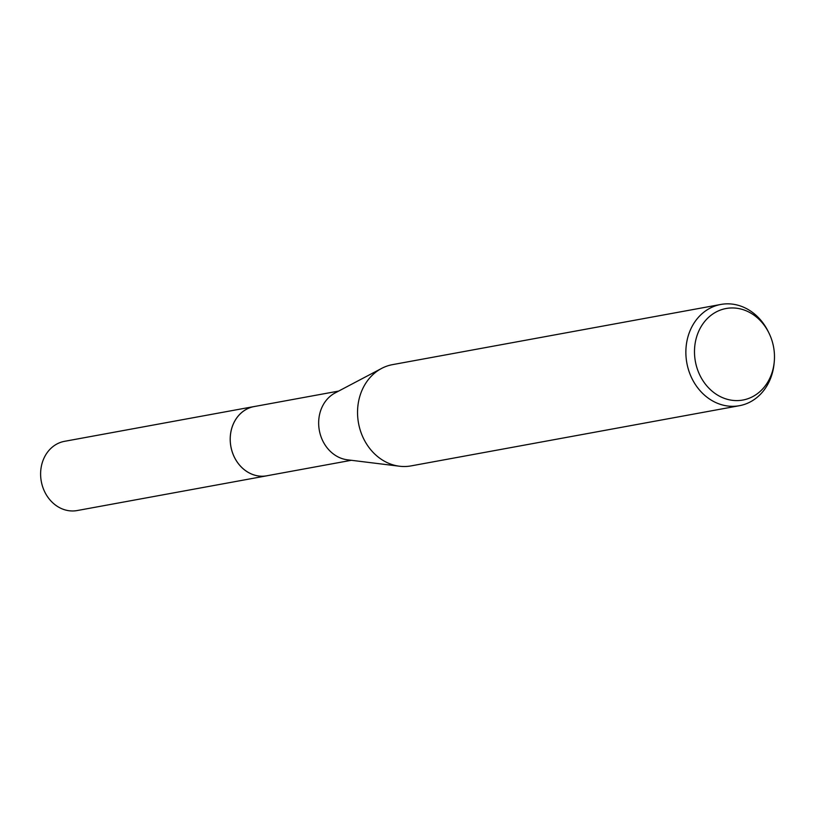<?xml version="1.0" encoding="UTF-8"?>
<svg xmlns="http://www.w3.org/2000/svg" width="815" height="815" viewBox="0 0 815 815"><rect width="100%" height="100%" fill="white"/><g stroke="black" fill="none" stroke-linecap="round" stroke-linejoin="round"><path stroke-width="1.22" d="M267.84 475.603A35.208 30.084 -100.4 0 1 266.811 475.807A35.188 30.063 -100.4 0 1 246.884 471.549A35.188 30.063 -100.4 0 1 230.472 434.803A35.188 30.063 -100.4 0 1 254.127 406.573L338.663 391.078M267.534 475.654A35.198 30.073 -100.4 0 1 246.874 471.559A35.198 30.073 -100.4 0 1 230.502 434.375A35.198 30.073 -100.4 0 1 254.851 406.44M774.25 361.819L774.097 363.419A51.467 43.979 -100.4 0 1 739.388 405.707L411.066 465.895A51.467 43.979 -100.4 0 1 399.554 466.231L347.373 459.803A35.188 30.063 -100.4 0 1 335.322 455.33A35.188 30.063 -100.4 0 1 318.655 423.138A35.188 30.063 -100.4 0 1 335.118 392.942L381.614 368.421A51.467 43.979 -100.4 0 1 392.504 364.641L720.827 304.453A51.467 43.979 -100.4 0 1 749.983 310.647A51.467 43.979 -100.4 0 1 768.28 331.674L768.993 333.121A46.526 39.762 -100.4 0 1 774.25 361.819A46.526 39.762 -100.4 0 1 716.517 394.44A46.526 39.762 -100.4 0 1 698.75 331.185A46.526 39.762 -100.4 0 1 752.449 314.111A46.526 39.762 -100.4 0 1 768.993 333.121M399.554 466.231A51.467 43.979 -100.4 0 1 381.909 459.701A51.467 43.979 -100.4 0 1 357.541 412.594A51.467 43.979 -100.4 0 1 381.614 368.421M739.388 405.707A51.467 43.979 -100.4 0 1 710.242 399.503A51.467 43.979 -100.4 0 1 686.22 345.743A51.467 43.979 -100.4 0 1 720.827 304.453M254.107 406.553A35.208 30.084 -100.4 0 0 233.426 423.708A35.208 30.084 -100.4 0 0 236.523 461.035A35.208 30.084 -100.4 0 0 266.811 475.807L77.201 510.547A35.188 30.063 -100.4 0 1 46.924 495.785A35.188 30.063 -100.4 0 1 43.837 458.488A35.188 30.063 -100.4 0 1 64.507 441.333L254.107 406.553A35.208 30.084 -100.4 0 1 255.156 406.379M266.811 475.787L351.357 460.292"/></g></svg>
